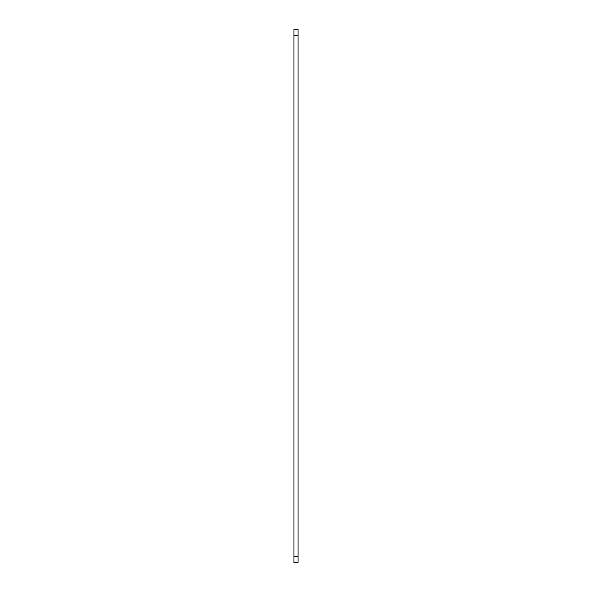 <?xml version="1.0" encoding="UTF-8"?>
<svg xmlns="http://www.w3.org/2000/svg" width="592" height="592" viewBox="0 0 592 592"><rect width="100%" height="100%" fill="white"/><g stroke="black" fill="none" stroke-linecap="round" stroke-linejoin="round"><path stroke-width="0.89" d="M298.05 556.251L298.05 562.4L293.95 562.4L293.95 29.6L298.05 29.6L298.05 556.251L293.95 556.251M298.05 35.749L293.95 35.749"/></g></svg>
